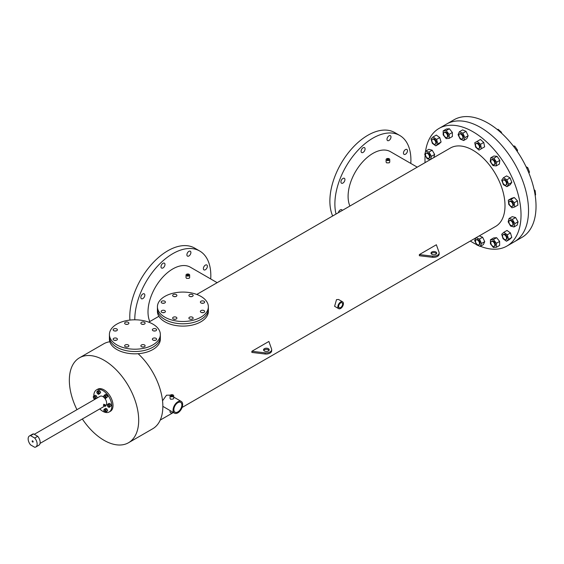 <?xml version="1.0" encoding="UTF-8"?>
<svg xmlns="http://www.w3.org/2000/svg" width="564" height="564" viewBox="0 0 564 564"><rect width="100%" height="100%" fill="white"/><g stroke="black" fill="none" stroke-linecap="round" stroke-linejoin="round"><path stroke-width="0.85" d="M163.997 312.625A2.122 1.227 0 0 0 162.58 312.625A2.122 1.227 0 0 1 163.997 312.625M164.787 310.602A2.122 1.227 0 0 0 162.474 310.334A2.122 1.227 0 0 0 161.163 311.469A2.122 1.227 0 0 0 161.79 312.336A2.122 1.227 0 0 0 164.103 312.604A2.122 1.227 0 0 0 165.407 311.469A2.122 1.227 0 0 0 164.787 310.602M175.482 319.252A2.122 1.227 0 0 0 174.064 319.252A2.122 1.227 0 0 1 175.482 319.252M176.271 317.236A2.122 1.227 0 0 0 173.959 316.968A2.122 1.227 0 0 0 172.654 318.103A2.122 1.227 0 0 0 173.275 318.963A2.122 1.227 0 0 0 175.587 319.231A2.122 1.227 0 0 0 176.899 318.103A2.122 1.227 0 0 0 176.271 317.236M203.209 312.625A2.122 1.227 0 0 0 201.792 312.625A2.122 1.227 0 0 1 203.209 312.625M204.006 310.602A2.122 1.227 0 0 0 201.693 310.334A2.122 1.227 0 0 0 200.382 311.469A2.122 1.227 0 0 0 201.003 312.336A2.122 1.227 0 0 0 203.315 312.604A2.122 1.227 0 0 0 204.626 311.469A2.122 1.227 0 0 0 204.006 310.602M191.725 296.615A2.122 1.227 0 0 0 190.308 296.615A2.122 1.227 0 0 1 191.725 296.615M192.514 294.591A2.122 1.227 0 0 0 190.202 294.33A2.122 1.227 0 0 0 188.898 295.458A2.122 1.227 0 0 0 189.518 296.326A2.122 1.227 0 0 0 191.831 296.593A2.122 1.227 0 0 0 193.142 295.458A2.122 1.227 0 0 0 192.514 294.591M175.482 296.615A2.122 1.227 0 0 0 174.064 296.615A2.122 1.227 0 0 1 175.482 296.615M176.271 294.591A2.122 1.227 0 0 0 173.959 294.33A2.122 1.227 0 0 0 172.654 295.458A2.122 1.227 0 0 0 173.275 296.326A2.122 1.227 0 0 0 175.587 296.593A2.122 1.227 0 0 0 176.899 295.458A2.122 1.227 0 0 0 176.271 294.591M203.209 303.249A2.122 1.227 0 0 0 201.792 303.249A2.122 1.227 0 0 1 203.209 303.249M204.006 301.225A2.122 1.227 0 0 0 201.693 300.957A2.122 1.227 0 0 0 200.382 302.092A2.122 1.227 0 0 0 201.003 302.96A2.122 1.227 0 0 0 203.315 303.221A2.122 1.227 0 0 0 204.626 302.092A2.122 1.227 0 0 0 204.006 301.225M191.725 319.252A2.122 1.227 0 0 0 190.308 319.252A2.122 1.227 0 0 1 191.725 319.252M192.514 317.236A2.122 1.227 0 0 0 190.202 316.968A2.122 1.227 0 0 0 188.898 318.103A2.122 1.227 0 0 0 189.518 318.963A2.122 1.227 0 0 0 191.831 319.231A2.122 1.227 0 0 0 193.142 318.103A2.122 1.227 0 0 0 192.514 317.236M163.997 303.249A2.122 1.227 0 0 0 162.58 303.249A2.122 1.227 0 0 1 163.997 303.249M164.787 301.225A2.122 1.227 0 0 0 162.474 300.957A2.122 1.227 0 0 0 161.163 302.092A2.122 1.227 0 0 0 161.79 302.96A2.122 1.227 0 0 0 164.103 303.221A2.122 1.227 0 0 0 165.407 302.092A2.122 1.227 0 0 0 164.787 301.225M164.885 317.179A25.465 14.706 0 0 0 192.641 320.366A25.465 14.706 0 0 0 208.363 306.781A25.465 14.706 0 0 0 200.904 296.382A25.465 14.706 0 0 0 173.148 293.195A25.465 14.706 0 0 0 157.427 306.781A25.465 14.706 0 0 0 164.885 317.179M157.427 306.781L157.427 309.093A25.465 14.706 0 0 0 164.885 319.485A25.465 14.706 0 0 0 192.641 322.671A25.465 14.706 0 0 0 208.363 309.093L208.363 311.398A25.465 14.706 0 0 1 192.641 324.984A25.465 14.706 0 0 1 164.885 321.797A25.465 14.706 0 0 1 157.427 311.398L157.427 309.093A25.465 14.706 0 0 0 164.885 319.485A25.465 14.706 0 0 0 192.641 322.671A25.465 14.706 0 0 0 208.363 309.093L208.363 306.781M115.972 340.346A2.122 1.227 0 0 0 114.562 340.346A2.122 1.227 0 0 1 115.972 340.346M116.769 338.329A2.122 1.227 0 0 0 114.457 338.062A2.122 1.227 0 0 0 113.145 339.197A2.122 1.227 0 0 0 113.766 340.057A2.122 1.227 0 0 0 116.078 340.325A2.122 1.227 0 0 0 117.39 339.197A2.122 1.227 0 0 0 116.769 338.329M127.457 346.98A2.122 1.227 0 0 0 126.047 346.98A2.122 1.227 0 0 1 127.457 346.98M128.254 344.957A2.122 1.227 0 0 0 125.941 344.696A2.122 1.227 0 0 0 124.63 345.824A2.122 1.227 0 0 0 125.25 346.691A2.122 1.227 0 0 0 127.563 346.959A2.122 1.227 0 0 0 128.874 345.824A2.122 1.227 0 0 0 128.254 344.957M155.192 340.346A2.122 1.227 0 0 0 153.775 340.346A2.122 1.227 0 0 1 155.192 340.346M155.981 338.329A2.122 1.227 0 0 0 153.669 338.062A2.122 1.227 0 0 0 152.358 339.197A2.122 1.227 0 0 0 152.978 340.057A2.122 1.227 0 0 0 155.297 340.325A2.122 1.227 0 0 0 156.602 339.197A2.122 1.227 0 0 0 155.981 338.329M143.707 324.342A2.122 1.227 0 0 0 142.29 324.342A2.122 1.227 0 0 1 143.707 324.342M144.497 322.319A2.122 1.227 0 0 0 142.184 322.051A2.122 1.227 0 0 0 140.873 323.186A2.122 1.227 0 0 0 141.493 324.053A2.122 1.227 0 0 0 143.806 324.314A2.122 1.227 0 0 0 145.117 323.186A2.122 1.227 0 0 0 144.497 322.319M127.457 324.342A2.122 1.227 0 0 0 126.047 324.342A2.122 1.227 0 0 1 127.457 324.342M128.254 322.319A2.122 1.227 0 0 0 125.941 322.051A2.122 1.227 0 0 0 124.63 323.186A2.122 1.227 0 0 0 125.25 324.053A2.122 1.227 0 0 0 127.563 324.314A2.122 1.227 0 0 0 128.874 323.186A2.122 1.227 0 0 0 128.254 322.319M155.192 330.969A2.122 1.227 0 0 0 153.775 330.969A2.122 1.227 0 0 1 155.192 330.969M155.981 328.946A2.122 1.227 0 0 0 153.669 328.685A2.122 1.227 0 0 0 152.358 329.813A2.122 1.227 0 0 0 152.978 330.68A2.122 1.227 0 0 0 155.297 330.948A2.122 1.227 0 0 0 156.602 329.813A2.122 1.227 0 0 0 155.981 328.946M143.707 346.98A2.122 1.227 0 0 0 142.29 346.98A2.122 1.227 0 0 1 143.707 346.98M144.497 344.957A2.122 1.227 0 0 0 142.184 344.696A2.122 1.227 0 0 0 140.873 345.824A2.122 1.227 0 0 0 141.493 346.691A2.122 1.227 0 0 0 143.806 346.959A2.122 1.227 0 0 0 145.117 345.824A2.122 1.227 0 0 0 144.497 344.957M115.972 330.969A2.122 1.227 0 0 0 114.562 330.969A2.122 1.227 0 0 1 115.972 330.969M116.769 328.946A2.122 1.227 0 0 0 114.457 328.685A2.122 1.227 0 0 0 113.145 329.813A2.122 1.227 0 0 0 113.766 330.68A2.122 1.227 0 0 0 116.078 330.948A2.122 1.227 0 0 0 117.39 329.813A2.122 1.227 0 0 0 116.769 328.946M116.868 344.9A25.465 14.706 0 0 0 144.624 348.087A25.465 14.706 0 0 0 160.345 334.501A25.465 14.706 0 0 0 152.886 324.11A25.465 14.706 0 0 0 125.13 320.923A25.465 14.706 0 0 0 109.409 334.501A25.465 14.706 0 0 0 116.868 344.9M109.409 334.501L109.409 336.814A25.465 14.706 0 0 0 116.868 347.212A25.465 14.706 0 0 0 144.624 350.399A25.465 14.706 0 0 0 160.345 336.814L160.345 339.126A25.465 14.706 0 0 1 144.624 352.712A25.465 14.706 0 0 1 116.868 349.525A25.465 14.706 0 0 1 109.409 339.126L109.409 336.814A25.465 14.706 0 0 0 116.868 347.212A25.465 14.706 0 0 0 144.624 350.399A25.465 14.706 0 0 0 160.345 336.814L160.345 334.501M425.482 151.794A67.913 39.212 60 0 1 439.046 128.416L446.547 124.08A67.913 39.212 60 0 1 480.507 127.443A67.913 39.212 60 0 1 524.872 187.29A67.913 39.212 60 0 1 514.46 241.709L521.968 237.381A67.913 39.212 60 0 0 532.374 182.955A67.913 39.212 60 0 0 488.008 123.114A67.913 39.212 60 0 0 454.055 119.751L446.547 124.08A67.913 39.212 60 0 1 480.507 127.443A67.913 39.212 60 0 1 524.872 187.29A67.913 39.212 60 0 1 514.46 241.709L506.958 246.045A67.913 39.212 60 0 1 480.415 246.292M32.649 440.886A0.705 0.409 -120 0 0 32.649 442.042A0.705 0.409 -120 0 0 32.649 440.886M37.718 436.303L34.721 438.038A6.373 3.68 60 0 1 35.835 446.977A6.373 3.68 60 0 1 34.721 447.28L30.583 444.89A6.373 3.68 60 0 1 29.469 435.944A6.373 3.68 60 0 1 30.583 435.648L33.586 433.913L37.718 436.303A6.373 3.68 60 0 1 38.838 445.243L35.835 446.977M34.721 438.038L30.583 435.648M29.469 435.944L32.465 434.209A6.373 3.68 60 0 1 33.586 433.913M405.467 149.594A2.827 1.636 -60 0 1 406.877 149.453A2.827 1.636 -60 0 1 407.314 151.723A2.827 1.636 -60 0 1 405.467 154.219A2.827 1.636 -60 0 1 404.05 154.36A2.827 1.636 -60 0 1 403.612 152.09A2.827 1.636 -60 0 1 405.467 149.594M338.4 212.67A2.827 1.636 -60 0 1 340.325 209.864A2.827 1.636 -60 0 1 341.742 209.723A2.827 1.636 -60 0 1 342.256 210.45M342.926 178.457A2.827 1.636 -60 0 1 344.343 178.316A2.827 1.636 -60 0 1 344.773 180.579A2.827 1.636 -60 0 1 342.926 183.074A2.827 1.636 -60 0 1 341.509 183.215A2.827 1.636 -60 0 1 341.079 180.945A2.827 1.636 -60 0 1 342.926 178.457M363.082 147.789A2.827 1.636 -60 0 1 364.499 147.648A2.827 1.636 -60 0 1 364.929 149.918A2.827 1.636 -60 0 1 363.082 152.407A2.827 1.636 -60 0 1 361.665 152.548A2.827 1.636 -60 0 1 361.235 150.285A2.827 1.636 -60 0 1 363.082 147.789M388.984 135.832A2.827 1.636 -60 0 1 390.401 135.698A2.827 1.636 -60 0 1 390.831 137.961A2.827 1.636 -60 0 1 388.984 140.457A2.827 1.636 -60 0 1 387.574 140.598A2.827 1.636 -60 0 1 387.137 138.328A2.827 1.636 -60 0 1 388.984 135.832M188.898 251.354A2.827 1.636 -60 0 1 190.308 251.22A2.827 1.636 -60 0 1 190.745 253.483A2.827 1.636 -60 0 1 188.898 255.978A2.827 1.636 -60 0 1 187.481 256.119A2.827 1.636 -60 0 1 187.044 253.849A2.827 1.636 -60 0 1 188.898 251.354M162.989 263.31A2.827 1.636 -60 0 1 164.406 263.169A2.827 1.636 -60 0 1 164.836 265.44A2.827 1.636 -60 0 1 162.989 267.935A2.827 1.636 -60 0 1 161.579 268.069A2.827 1.636 -60 0 1 161.142 265.806A2.827 1.636 -60 0 1 162.989 263.31M142.833 293.978A2.827 1.636 -60 0 1 144.25 293.837A2.827 1.636 -60 0 1 144.687 296.1A2.827 1.636 -60 0 1 142.833 298.596A2.827 1.636 -60 0 1 141.423 298.737A2.827 1.636 -60 0 1 140.986 296.467A2.827 1.636 -60 0 1 142.833 293.978M205.374 265.115A2.827 1.636 -60 0 1 206.791 264.974A2.827 1.636 -60 0 1 207.221 267.244A2.827 1.636 -60 0 1 205.374 269.74A2.827 1.636 -60 0 1 203.957 269.881A2.827 1.636 -60 0 1 203.526 267.611A2.827 1.636 -60 0 1 205.374 265.115M210.717 278.954A53.763 31.041 120 0 0 199.684 251.001L194.686 248.111A53.763 31.041 120 0 0 167.804 250.776A53.763 31.041 120 0 0 129.91 320.084M199.684 251.001A53.763 31.041 120 0 0 172.803 253.666A53.763 31.041 120 0 0 134.789 319.802M410.803 163.433A53.763 31.041 120 0 0 399.777 135.48L394.779 132.589A53.763 31.041 120 0 0 367.89 135.254A53.763 31.041 120 0 0 332.661 215.984M399.777 135.48A53.763 31.041 120 0 0 372.896 138.145A53.763 31.041 120 0 0 336.031 214.038M436.508 253.715A2.827 1.636 0 0 0 435.859 253.137A2.827 1.636 0 0 0 431.213 253.715M435.859 251.981A2.827 1.636 0 0 0 432.778 251.629A2.827 1.636 0 0 0 431.03 253.137A2.827 1.636 0 0 0 431.862 254.293A2.827 1.636 0 0 0 434.943 254.646A2.827 1.636 0 0 0 436.691 253.137A2.827 1.636 0 0 0 435.859 251.981M269.035 350.413A2.827 1.636 0 0 0 268.386 349.835A2.827 1.636 0 0 0 263.74 350.413M268.386 348.679A2.827 1.636 0 0 0 265.306 348.326A2.827 1.636 0 0 0 263.557 349.835A2.827 1.636 0 0 0 264.389 350.991A2.827 1.636 0 0 0 267.47 351.344A2.827 1.636 0 0 0 269.218 349.835A2.827 1.636 0 0 0 268.386 348.679M172.373 395.456A0.705 0.409 0 0 0 171.371 396.034A0.705 0.409 0 0 0 172.373 395.456M340.635 307.542A2.827 1.636 120 0 0 342.482 305.046A2.827 1.636 120 0 0 342.045 302.783A2.827 1.636 120 0 0 340.635 302.924A2.827 1.636 120 0 0 338.788 305.413A2.827 1.636 120 0 0 339.218 307.683A2.827 1.636 120 0 0 340.635 307.542M188.334 274.76A0.705 0.409 0 0 0 187.333 275.338A0.705 0.409 0 0 0 188.334 274.76M388.42 159.238A0.705 0.409 0 0 0 387.426 159.816A0.705 0.409 0 0 0 388.42 159.238M177.871 411.917A5.661 3.264 120 0 0 181.566 406.933A5.661 3.264 120 0 0 180.699 402.393A5.661 3.264 120 0 0 177.871 402.675A5.661 3.264 120 0 0 174.17 407.659A5.661 3.264 120 0 0 175.037 412.199A5.661 3.264 120 0 0 177.871 411.917M170.582 396.492A1.819 1.05 0 0 0 172.57 396.718A1.819 1.05 0 0 0 173.691 395.745A1.819 1.05 0 0 0 173.155 395.004A1.819 1.05 0 0 0 171.174 394.772A1.819 1.05 0 0 0 170.046 395.745A1.819 1.05 0 0 0 170.582 396.492M173.691 395.745L173.691 398.403L173.155 399.044L170.582 399.249L170.046 398.403L170.046 395.745M170.046 410.599L170.046 411.917A1.819 1.05 0 0 0 170.582 412.665A1.819 1.05 0 0 0 173.367 412.517M342.602 301.818L338.541 299.47L336.511 299.632L334.6 306.301L338.661 308.649A3.941 2.277 120 0 0 340.635 308.452A3.941 2.277 120 0 0 343.208 304.976A3.941 2.277 120 0 0 342.602 301.818A3.941 2.277 120 0 0 340.635 302.015A3.941 2.277 120 0 0 338.055 305.491A3.941 2.277 120 0 0 338.661 308.649M186.543 275.789A1.819 1.05 0 0 0 188.531 276.022A1.819 1.05 0 0 0 189.652 275.049A1.819 1.05 0 0 0 189.116 274.301A1.819 1.05 0 0 0 187.135 274.076A1.819 1.05 0 0 0 186.007 275.049A1.819 1.05 0 0 0 186.543 275.789M189.652 275.049L189.652 277.622L189.116 278.348L186.543 278.383L186.007 277.622L186.007 275.049M386.636 160.268A1.819 1.05 0 0 0 388.617 160.5A1.819 1.05 0 0 0 389.745 159.527A1.819 1.05 0 0 0 389.209 158.78A1.819 1.05 0 0 0 387.228 158.554A1.819 1.05 0 0 0 386.1 159.527A1.819 1.05 0 0 0 386.636 160.268M389.745 159.527L389.745 162.101L389.209 162.827L386.636 162.862L386.1 162.101L386.1 159.527M439.046 128.416A67.913 39.212 60 0 1 473.006 131.779A67.913 39.212 60 0 1 517.371 191.619A67.913 39.212 60 0 1 506.958 246.045M476.601 244.6A67.913 39.212 60 0 1 473.006 242.675A67.913 39.212 60 0 1 470.313 241.039M196.773 294.45L450.375 148.029A45.261 26.127 60 0 1 473.006 150.271A45.261 26.127 60 0 1 502.566 190.153A45.261 26.127 60 0 1 495.629 226.425L182.094 407.462M349.899 206.036A35.074 20.248 -60 0 1 372.896 153.408A35.074 20.248 -60 0 1 390.429 151.667L417.247 167.155M149.805 321.543A35.074 20.248 -60 0 1 172.803 268.929A35.074 20.248 -60 0 1 190.343 267.188L217.147 282.67M170.37 395.145L166.507 395.202L162.538 400.8M162.848 406.341L174.48 413.165A6.775 3.913 120 0 0 177.871 412.827A6.775 3.913 120 0 0 182.292 406.856A6.775 3.913 120 0 0 181.256 401.427A6.775 3.913 120 0 0 177.871 401.765A6.775 3.913 120 0 0 173.444 407.737A6.775 3.913 120 0 0 174.48 413.165M76.958 409.668A49.033 28.313 60 0 1 79.503 357.795L103.663 343.85A49.033 28.313 60 0 1 109.818 341.749M79.503 357.795A49.033 28.313 60 0 1 104.016 360.227A49.033 28.313 60 0 1 136.051 403.429A49.033 28.313 60 0 1 128.536 442.726A49.033 28.313 60 0 1 104.016 440.294A49.033 28.313 60 0 1 82.337 418.989M138.131 353.706A49.033 28.313 60 0 1 152.696 428.774L128.536 442.726M436.36 244.755L419.348 254.583L432.63 256.155A5.661 3.264 0 0 0 439.152 252.926A5.661 3.264 0 0 0 439.088 252.425L436.36 244.755M432.63 256.155L432.63 257.311L419.348 255.732L419.348 254.583M268.887 341.453L251.868 351.28L265.158 352.852A5.661 3.264 0 0 0 271.679 349.624A5.661 3.264 0 0 0 271.615 349.13L268.887 341.453M265.158 352.852L265.158 354.009L251.868 352.437L251.868 351.28M425.059 162.651A67.913 39.212 60 0 1 425.129 155.185M265.158 354.009A5.661 3.264 0 0 0 271.679 350.78L271.679 349.624M432.63 257.311A5.661 3.264 0 0 0 439.152 254.082L439.152 252.926M104.833 397.698A1.065 0.613 -120 0 0 105.362 397.747A1.065 0.613 -120 0 0 105.524 396.894A1.065 0.613 -120 0 0 104.833 395.963A1.065 0.613 -120 0 0 104.305 395.907A1.065 0.613 -120 0 0 104.143 396.76A1.065 0.613 -120 0 0 104.833 397.698M105.447 397.683A1.065 0.613 -120 0 0 105.546 397.641A1.065 0.613 -120 0 0 105.708 396.795A1.065 0.613 -120 0 0 105.017 395.857A1.065 0.613 -120 0 0 104.481 395.808A1.065 0.613 -120 0 0 104.403 395.872M108.337 406.722A1.065 0.613 -120 0 0 108.866 406.771A1.065 0.613 -120 0 0 109.028 405.925A1.065 0.613 -120 0 0 108.337 404.987A1.065 0.613 -120 0 0 107.802 404.931A1.065 0.613 -120 0 0 107.639 405.784A1.065 0.613 -120 0 0 108.337 406.722M108.951 406.707A1.065 0.613 -120 0 0 109.042 406.665A1.065 0.613 -120 0 0 109.212 405.819A1.065 0.613 -120 0 0 108.514 404.881A1.065 0.613 -120 0 0 107.985 404.832A1.065 0.613 -120 0 0 107.9 404.896M104.833 411.699A1.065 0.613 -120 0 0 105.362 411.755A1.065 0.613 -120 0 0 105.524 410.902A1.065 0.613 -120 0 0 104.833 409.965A1.065 0.613 -120 0 0 104.305 409.915A1.065 0.613 -120 0 0 104.143 410.768A1.065 0.613 -120 0 0 104.833 411.699M105.447 411.685A1.065 0.613 -120 0 0 105.546 411.649A1.065 0.613 -120 0 0 105.708 410.796A1.065 0.613 -120 0 0 105.017 409.866A1.065 0.613 -120 0 0 104.481 409.809A1.065 0.613 -120 0 0 104.403 409.88M94.329 398.635A1.065 0.613 -120 0 0 94.858 398.685A1.065 0.613 -120 0 0 95.02 397.831A1.065 0.613 -120 0 0 94.329 396.901A1.065 0.613 -120 0 0 93.8 396.844A1.065 0.613 -120 0 0 93.638 397.698A1.065 0.613 -120 0 0 94.329 398.635M94.942 398.621A1.065 0.613 -120 0 0 95.041 398.579A1.065 0.613 -120 0 0 95.203 397.733A1.065 0.613 -120 0 0 94.512 396.795A1.065 0.613 -120 0 0 93.977 396.746A1.065 0.613 -120 0 0 93.899 396.809M97.833 393.651A1.065 0.613 -120 0 0 98.362 393.7A1.065 0.613 -120 0 0 98.524 392.854A1.065 0.613 -120 0 0 97.833 391.917A1.065 0.613 -120 0 0 97.297 391.867A1.065 0.613 -120 0 0 97.135 392.713A1.065 0.613 -120 0 0 97.833 393.651M98.446 393.637A1.065 0.613 -120 0 0 98.538 393.601A1.065 0.613 -120 0 0 98.707 392.748A1.065 0.613 -120 0 0 98.009 391.811A1.065 0.613 -120 0 0 97.48 391.761A1.065 0.613 -120 0 0 97.396 391.825M105.031 405.269L104.777 405.699M105.778 405.699L105.602 406.299L105.778 405.699M105.264 405.283A0.705 0.409 120 0 0 105.13 404.804L103.705 404.219L103.705 405.375M105.13 404.804A0.705 0.409 120 0 0 104.425 406.024A0.705 0.409 120 0 0 104.904 405.897M93.828 396.027A12.739 7.353 60 0 1 96.465 389.914A12.739 7.353 60 0 1 102.831 390.542A12.739 7.353 60 0 1 111.15 401.765A12.739 7.353 60 0 1 109.204 411.974A12.739 7.353 60 0 1 102.831 411.339A12.739 7.353 60 0 1 99.75 408.935M96.465 389.914L97.65 389.231A12.739 7.353 60 0 1 104.016 389.858A12.739 7.353 60 0 1 112.335 401.082A12.739 7.353 60 0 1 110.389 411.29L109.204 411.974M34.277 434.315L100.145 396.288A5.379 3.109 60 0 1 102.831 396.548A5.379 3.109 60 0 1 106.307 401.166A5.379 3.109 60 0 1 105.658 405.516M98.658 394.356L100.632 392.671L99.983 390.993L98.679 390.246L96.712 391.931L97.36 393.609L98.658 394.356L99.313 393.432L98.658 391.754L97.36 391.007M109.162 407.427L111.136 405.735L110.488 404.064L109.183 403.309L107.865 404.071L107.216 405.001L107.865 406.672L109.162 407.427L109.818 406.496L109.162 404.825L107.865 404.071M94.371 399.615A12.739 7.353 60 0 1 94.167 398.762M105.665 412.404L107.632 410.719L106.984 409.041L105.687 408.294L103.713 409.979L104.361 411.657L105.665 412.404L106.314 411.48L105.665 409.802L104.361 409.055M96.684 398.283L97.128 397.648L96.479 395.977L95.182 395.223L93.857 395.984L93.208 396.915L93.857 398.586L95.006 399.249M105.665 398.395L107.632 396.711L106.984 395.04L105.687 394.285L103.713 395.97L104.361 397.648L105.665 398.395L106.314 397.472L105.665 395.801L104.361 395.047M109.818 406.496L111.136 405.735M109.162 404.825L110.488 404.064M106.314 411.48L107.632 410.719M105.665 409.802L106.984 409.041M95.365 399.044L95.809 398.41L95.161 396.739L93.857 395.984M95.161 396.739L96.479 395.977M95.809 398.41L97.128 397.648M99.313 393.432L100.632 392.671M98.658 391.754L99.983 390.993M106.314 397.472L107.632 396.711M105.665 395.801L106.984 395.04M510.906 206.234A2.827 1.636 -120 0 0 512.316 206.375A2.827 1.636 -120 0 0 512.754 204.105A2.827 1.636 -120 0 0 510.906 201.609A2.827 1.636 -120 0 0 509.489 201.468A2.827 1.636 -120 0 0 509.052 203.738A2.827 1.636 -120 0 0 510.906 206.234M509.489 201.468L510.089 201.122A2.827 1.636 60 0 1 511.506 201.263A2.827 1.636 60 0 1 513.353 203.759A2.827 1.636 60 0 1 512.916 206.022L512.316 206.375M534.087 189.553L535.144 190.667L534.411 191.083M535.144 190.667L535.596 194.89L535.144 195.158M514.255 197.499L517.456 200.876L517.907 205.106L514.706 206.953L511.957 207.806L508.756 204.422L508.305 200.192L511.506 198.345L514.255 197.499L511.054 199.346L514.255 202.723L517.456 200.876M508.305 200.192L511.054 199.346M514.255 202.723L514.706 206.953M505.323 185.133A2.827 1.636 -120 0 0 505.971 185.006A2.827 1.636 -120 0 0 506.218 182.235A2.827 1.636 -120 0 0 503.786 179.979A2.827 1.636 -120 0 0 503.137 180.106A2.827 1.636 -120 0 0 502.891 182.877A2.827 1.636 -120 0 0 505.323 185.133M503.137 180.106L503.737 179.761A2.827 1.636 60 0 1 504.392 179.634A2.827 1.636 60 0 1 506.817 181.89A2.827 1.636 60 0 1 506.571 184.661L505.971 185.006M526.05 166.69L527.777 167.684L526.79 168.255M527.777 167.684L529.511 172.147L528.701 172.619M529.511 172.147L528.877 173.049M506.62 175.897L510.089 177.9L511.823 182.362L510.089 184.83L506.888 186.677L503.419 184.675L501.692 180.212L503.419 177.745L506.62 175.897M503.419 177.745L506.888 179.747L510.089 177.9M506.888 179.747L508.622 184.209L511.823 182.362M508.622 184.209L506.888 186.677M492.005 159.443L491.406 159.788A2.827 1.636 -120 0 0 491.406 163.052A2.827 1.636 -120 0 0 494.24 164.688A2.827 1.636 -120 0 0 494.24 161.424A2.827 1.636 -120 0 0 491.406 159.788L492.005 159.443A2.827 1.636 60 0 1 494.839 161.071A2.827 1.636 60 0 1 494.839 164.343L494.24 164.688L494.839 164.343M513.261 145.977L514.763 146.125L513.804 146.682M514.763 146.125L517.512 150.151L516.68 150.63M517.512 150.151L517.336 151.589M493.874 156.017L497.074 156.334L499.824 160.359L499.373 164.068L496.172 165.915L492.971 165.597L490.222 161.572L490.673 157.871L493.874 156.017M490.673 157.871L493.874 158.188L497.074 156.334M493.874 158.188L496.623 162.206L499.824 160.359M496.623 162.206L496.172 165.915M479.344 148.008A2.827 1.636 -120 0 0 478.61 144.779A2.827 1.636 -120 0 0 476.079 143.608A2.827 1.636 -120 0 0 475.649 144.109A2.827 1.636 -120 0 0 476.383 147.338A2.827 1.636 -120 0 0 478.914 148.508A2.827 1.636 -120 0 0 479.344 148.008M476.079 143.608L476.679 143.263A2.827 1.636 60 0 1 479.21 144.433A2.827 1.636 60 0 1 479.943 147.662A2.827 1.636 60 0 1 479.513 148.163L478.914 148.508M500.867 132.561L501.438 132.237L498.09 129.269L497.441 129.642M501.438 132.237L501.65 133.273M474.747 142.741L480.401 139.477L483.75 142.445L484.645 146.83L478.991 150.094L475.642 147.126L474.747 142.741M477.2 141.324L480.549 144.299L483.75 142.445M480.549 144.299L481.444 148.677M462.91 137.637A2.827 1.636 -120 0 0 461.669 134.789A2.827 1.636 -120 0 0 459.491 134.028A2.827 1.636 -120 0 0 458.906 135.325A2.827 1.636 -120 0 0 460.139 138.173A2.827 1.636 -120 0 0 462.318 138.927A2.827 1.636 -120 0 0 462.91 137.637M459.491 134.028L460.09 133.682A2.827 1.636 60 0 1 462.269 134.443A2.827 1.636 60 0 1 463.509 137.285A2.827 1.636 60 0 1 462.924 138.582L462.318 138.927M458.067 134.669L459.399 131.736L462.6 129.889L466.033 131.356L468.141 135.748L466.816 138.681L463.615 140.528L460.182 139.061L458.067 134.669M459.399 131.736L462.832 133.203L464.94 137.595L468.141 135.748M464.94 137.595L463.615 140.528M462.832 133.203L466.033 131.356M447.428 135.141A2.827 1.636 -120 0 0 444.164 132.512A2.827 1.636 -120 0 0 443.727 134.775A2.827 1.636 -120 0 0 446.991 137.412A2.827 1.636 -120 0 0 447.428 135.141M444.164 132.512L444.763 132.166A2.827 1.636 60 0 1 448.027 134.796A2.827 1.636 60 0 1 447.59 137.066L446.991 137.412M443.177 134.881L443.177 130.883L446.378 129.029L449.381 128.761L452.384 132.498L452.384 136.502L449.177 138.349L446.18 138.617L443.177 134.881M443.177 130.883L446.18 130.615L449.177 134.345L452.384 132.498M449.177 134.345L449.177 138.349M446.18 130.615L449.381 128.761M435.26 140.915A2.827 1.636 -120 0 0 432.433 139.287A2.827 1.636 -120 0 0 432.433 142.551A2.827 1.636 -120 0 0 435.26 144.187A2.827 1.636 -120 0 0 435.26 140.915M432.433 139.287L433.032 138.934A2.827 1.636 60 0 1 435.859 140.57A2.827 1.636 60 0 1 435.859 143.841L435.26 144.187M432.341 143.348L431.009 138.885L433.124 136.925L436.324 135.078L439.758 137.581L441.083 142.043L438.975 144.003L435.775 145.85L432.341 143.348M433.124 136.925L436.557 139.428L437.883 143.89L441.083 142.043M437.883 143.89L435.775 145.85M436.557 139.428L439.758 137.581M428.266 154.078A2.827 1.636 -120 0 0 426.081 153.316A2.827 1.636 -120 0 0 426.729 157.462A2.827 1.636 -120 0 0 428.915 158.216A2.827 1.636 -120 0 0 428.266 154.078M426.081 153.316L426.687 152.971A2.827 1.636 60 0 1 428.866 153.725A2.827 1.636 60 0 1 429.514 157.871L428.915 158.216M430.325 159.605L427.202 158.766L424.748 154.522L425.651 151.173L428.851 149.326L432.2 150.221L434.647 154.473L433.808 157.596M425.651 151.173L428.992 152.076L431.446 156.32L434.647 154.473M431.446 156.32L430.607 159.443M428.992 152.076L432.2 150.221M475.494 241.209A2.827 1.636 -120 0 0 476.728 244.057A2.827 1.636 -120 0 0 478.914 244.818A2.827 1.636 -120 0 0 479.499 243.521A2.827 1.636 -120 0 0 478.265 240.673A2.827 1.636 -120 0 0 476.079 239.911A2.827 1.636 -120 0 0 475.494 241.209M476.079 239.911L476.679 239.566A2.827 1.636 60 0 1 478.864 240.327A2.827 1.636 60 0 1 480.098 243.176A2.827 1.636 60 0 1 479.513 244.473L478.914 244.818M476.129 237.684L479.421 239.087L481.529 243.479L484.737 241.632L483.404 244.564L480.204 246.412L476.77 244.952L474.662 240.56L475.903 237.818M481.529 243.479L480.204 246.412M479.421 239.087L482.622 237.24L484.737 241.632M479.329 235.837L482.622 237.24M490.976 243.697A2.827 1.636 -120 0 0 494.24 246.334A2.827 1.636 -120 0 0 494.67 244.064A2.827 1.636 -120 0 0 491.406 241.434A2.827 1.636 -120 0 0 490.976 243.697M491.406 241.434L492.005 241.089A2.827 1.636 60 0 1 495.27 243.718A2.827 1.636 60 0 1 494.839 245.989L494.24 246.334M499.626 241.42L499.626 245.425L496.426 247.272L493.422 247.54L490.419 243.803L490.419 239.806L493.627 237.952L496.623 237.684L499.626 241.42L496.426 243.267L496.426 247.272M490.419 239.806L493.422 239.538L496.623 237.684M493.422 239.538L496.426 243.267M503.137 237.93A2.827 1.636 -120 0 0 505.971 239.559A2.827 1.636 -120 0 0 505.971 236.295A2.827 1.636 -120 0 0 503.137 234.659A2.827 1.636 -120 0 0 503.137 237.93M503.137 234.659L503.737 234.314A2.827 1.636 60 0 1 506.571 235.949A2.827 1.636 60 0 1 506.571 239.214L505.971 239.559M510.469 232.96L511.795 237.423L509.68 239.376L506.479 241.23L503.046 238.72L501.72 234.257L503.828 232.305L507.029 230.45L510.469 232.96L507.262 234.807L508.594 239.27L511.795 237.423M503.828 232.305L507.262 234.807M508.594 239.27L506.479 241.23M510.138 224.768A2.827 1.636 -120 0 0 512.316 225.529A2.827 1.636 -120 0 0 511.668 221.384A2.827 1.636 -120 0 0 509.489 220.63A2.827 1.636 -120 0 0 510.138 224.768M509.489 220.63L510.089 220.277A2.827 1.636 60 0 1 512.267 221.039A2.827 1.636 60 0 1 512.916 225.184L512.316 225.529M515.602 217.535L518.055 221.779L517.153 225.128L513.952 226.975L510.603 226.079L508.157 221.835L509.052 218.487L512.253 216.639L515.602 217.535L512.401 219.382L514.854 223.626L518.055 221.779M509.052 218.487L512.401 219.382M514.854 223.626L513.952 226.975M172.824 412.813L160.225 420.088M158.886 316.305L148.727 322.164M173.691 397.063L181.256 401.427M104.601 405.72L105.602 406.299M103.367 405.417L104.425 406.024M40.044 443.403L104.96 405.925M104.953 405.107L105.954 405.685"/></g></svg>
